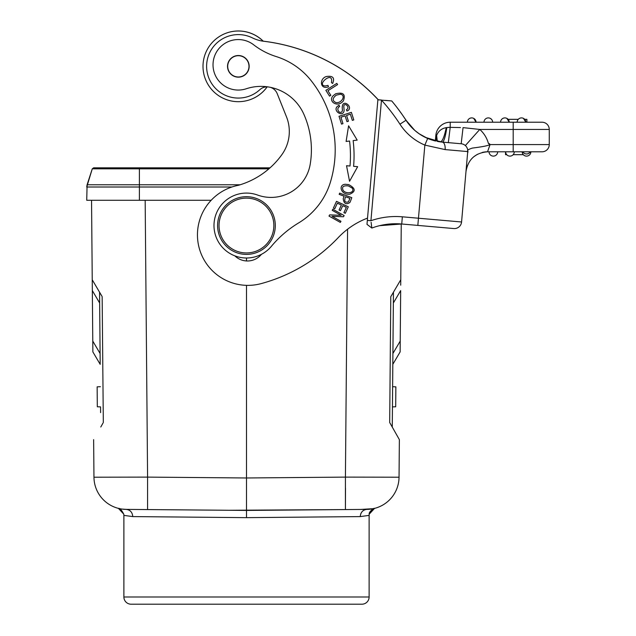 <?xml version="1.0" encoding="UTF-8"?>
<svg xmlns="http://www.w3.org/2000/svg" width="636" height="636" viewBox="0 0 636 636"><rect width="100%" height="100%" fill="white"/><g stroke="black" fill="none" stroke-linecap="round" stroke-linejoin="round"><path stroke-width="0.95" d="M391.728 100.941A196.914 196.914 0 0 1 406.007 120.26A48.328 48.328 0 0 0 427.67 138.457L442.338 142.114L461.172 143.76A7.211 7.211 0 0 1 467.73 151.575L461.569 221.988A7.211 7.211 -85 0 1 453.754 228.547L417.828 225.406L418.456 218.22L402.357 216.812L401.729 223.999L417.828 225.406L401.729 223.999A68.521 68.521 0 0 0 371.837 228.046L366.988 224.349L367.33 220.398L370.923 220.708L381.473 100.138L391.728 100.941L385.384 100.385M389.335 100.727L388.501 100.655M367.33 220.398L377.887 99.725L380.853 99.987M377.879 99.828L381.513 100.043L377.887 99.725L367.529 218.108A79.341 79.341 0 0 0 338.201 237.649A165.893 165.893 0 0 1 261.11 283.624A50.49 50.49 0 0 1 197.645 230.478A50.49 50.49 0 0 1 238.397 185.299A81.003 81.003 0 0 0 281.867 154.667A39.671 39.671 0 0 0 286.478 116.809L277.209 93.643A10.82 10.82 0 0 0 270.419 87.339M263.232 41.173A187.533 187.533 0 0 1 378.261 99.757M211.176 200.276L86.734 200.276L87.092 184.782L92.276 168.818L93.651 167.825L92.276 168.818L86.734 187.008L87.092 184.782L139.387 184.782L139.387 168.818L92.276 168.818M270.054 167.825L93.651 167.825M100.782 427.002L102.976 423.115M92.26 279.808L99.558 292.202L100.098 353.505L92.777 341.079L92.252 281.343M92.331 279.927L95.933 286.041M99.606 292.274L99.653 303.014L92.331 290.588L91.544 200.276L92.236 279.768L96.767 287.456M101.871 296.114L92.236 279.768L91.544 200.276L92.244 280.715M92.777 341.079L92.864 351.899L100.186 364.325L92.864 351.899M121.969 509.078L126.135 509.38A32.46 32.46 -86.6 0 1 93.961 477.207L93.635 439.635L93.961 477.207L147.584 477.111L145.167 200.276M373.57 508.625L374.556 508.387A32.46 32.46 87.2 0 0 399.042 477.207L345.42 477.111L345.42 509.571L366.869 509.38A32.46 32.46 87.2 0 0 369.778 509.229L369.786 509.229M400.72 285.174L401.252 223.959L400.767 279.768L390.782 296.718L389.685 422.511L399.368 439.635L399.042 477.207A32.46 32.46 87.7 0 1 366.869 509.38L363.259 509.412M393.35 303.014L393.445 292.202L393.35 303.014L400.672 290.588L400.227 341.079L392.905 353.505L393.438 293.22M392.857 359.284L392.905 353.505L392.817 364.325L400.139 351.899L400.227 341.079M395.807 223.737L379.573 225.677L401.729 223.999L401.252 223.959L400.752 281.184M400.616 280.015L393.398 292.274M400.434 280.341L400.664 279.943M389.685 422.511L390.027 423.115M392.221 427.002L399.074 439.11M370.327 509.166A32.46 32.46 87.2 0 0 370.963 509.086M228.769 510.279L345.42 509.571L345.499 488.074M246.498 604.2L172.571 604.2M128.567 509.404L246.498 510.43L246.506 517.648L132.757 516.591L123.885 515.383L123.885 596.989A7.211 7.211 0 0 0 131.096 604.2L361.908 604.2A7.211 7.211 0 0 0 369.119 596.989L369.119 515.383L360.238 516.599C360.652 512.274 362.862 509.865 366.869 509.38L371.026 509.078M246.506 517.648L360.238 516.599M123.885 515.383L123.781 514.158L118.447 508.387L119.306 508.593M119.465 508.633L121.842 509.062M132.757 516.591C132.375 512.242 130.173 509.834 126.135 509.38L126.071 509.38M118.479 508.395L118.455 508.395C119.806 508.029 121.587 509.977 123.789 514.238M128.218 509.762L126.135 509.38L128.941 509.404M142.098 509.523L222.926 510.223M252.452 510.382L345.42 509.571M360.771 509.436L373.372 508.665M369.119 515.383L369.222 514.158L374.556 508.387L373.69 508.593M373.547 508.625L370.995 509.086M367.107 509.38L246.792 510.43M179.781 509.849L142.035 509.523M347.582 229.214L345.42 477.111L246.498 477.978L246.498 510.43M147.584 509.571L147.584 477.111L246.498 477.978L246.498 285.349M246.498 260.951L246.498 258.001M378.11 99.749L378.182 99.757A187.533 187.533 0 0 0 262.779 41.141A36.061 36.061 0 0 1 252.349 37.858A31.736 31.736 0 0 0 206.732 63.576A31.736 31.736 0 0 0 259.838 89.692A10.82 10.82 0 0 1 267.565 86.846M389.407 100.734L388.381 100.647M234.851 255.855A18.031 18.031 0 0 0 261.42 254.344M330.505 181.848A111.507 111.507 0 0 0 334.846 158.738A111.507 111.507 0 0 1 330.505 181.848A72.13 72.13 0 0 1 298.65 222.91A108.192 108.192 0 0 0 271.389 246.315A32.46 32.46 0 0 1 214.094 222.95A32.46 32.46 0 0 1 257.524 195.029A39.671 39.671 0 0 0 310.201 164.279A87.704 87.704 0 0 0 303.849 114.242A46.881 46.881 0 0 0 246.227 88.77A25.241 25.241 0 0 1 213.108 62.797A25.241 25.241 0 0 1 253.7 44.83A72.13 72.13 0 0 0 276.151 56.548A72.13 72.13 0 0 1 311.044 80.526A111.507 111.507 0 0 1 334.846 158.738M353.147 140.604L357.186 140.111L348.592 125.801L346.111 141.454L349.569 141.033A121.54 121.54 0 0 1 350.007 166.028L346.533 165.726L349.554 181.284L357.655 166.68L353.6 166.33A125.141 125.141 0 0 0 353.147 140.604M353.799 119.91L351.374 112.341L339.012 116.301L341.508 124.115L342.971 123.646L340.912 117.215L345.117 115.871L346.978 121.667L348.425 121.206L346.572 115.41L350.356 114.194L352.336 120.379L353.799 119.91M336.818 83.372L325.863 90.336L329.543 96.139L330.839 95.313L327.93 90.741L337.597 84.604L336.818 83.372M328.51 86.814L327.985 85.391L325.322 85.963C315.432 85.343 333.789 69.817 331.459 82.569L332.636 83.475C334.989 77.791 332.859 75.477 326.252 76.551C319.153 78.769 319.98 90.01 328.51 86.814M350.5 201.175L351.803 197.661L339.64 193.129L339.179 194.362L344.124 196.206L343.241 198.591C343.766 203.592 345.976 204.911 349.856 202.55L350.5 201.175M348.719 184.615L345.451 184.281C337.939 184.488 340.737 195.125 349.792 194.187C355.969 191.492 355.611 188.304 348.719 184.615M335.577 93.818L332.994 95.885C327.802 101.41 337.621 108.112 343.376 100.878C345.801 94.271 343.202 91.918 335.577 93.818M342.271 108.311L342.43 110.362C341.993 112.413 340.848 112.898 338.98 111.825C337.279 109.631 337.509 107.826 339.672 106.435L339.02 105.218L337.088 106.673C332.803 111.061 343.13 117.724 344.116 110.553L343.949 107.985C342.645 100.663 351.279 107.031 346.358 109.79L347.002 111.03C354.912 107.85 341.699 97.006 342.271 108.311M348.297 206.78L336.508 201.35L333.407 208.075L334.798 208.719L337.35 203.178L341.365 205.03L339.067 210.023L340.443 210.659L342.748 205.667L346.358 207.336L343.901 212.663L345.292 213.299L348.297 206.78M341.111 215.318L329.663 214.889L329.003 216.065L340.332 222.401L340.952 221.304L332.056 216.327L343.496 216.749L344.156 215.572L332.819 209.236L332.207 210.333L341.111 215.318M397.5 108.168L401.777 114.011L397.5 108.168M402.668 115.275L408.423 123.662M399.09 223.816L401.729 223.999A68.521 68.521 0 0 0 371.837 228.046L371.114 222.314M371.376 224.516L371.583 226.13M371.702 227.004L371.829 227.966M411.134 126.85L413.75 129.458M414.203 129.871L416.564 131.867M419.45 133.981L420.523 134.689M425.269 137.352L440.311 141.892C442.354 141.566 444.333 136.812 446.265 127.637L446.83 127.558L446.265 127.637C441.535 128.496 438.315 131.103 436.622 135.46L435.604 141.041M440.223 141.884L442.338 142.114C443.952 141.645 445.446 136.788 446.83 127.558L449.398 127.335M437.314 141.407L436.622 135.46L435.835 135.396A14.429 14.429 70.3 0 1 450.208 122.223L542.055 122.223A7.211 7.211 0 0 1 549.265 129.434L549.265 144.587A7.211 7.211 0 0 1 542.055 151.797L530.869 151.797A4.325 4.325 0 0 1 526.163 156.106A4.325 4.325 0 0 1 522.212 151.797A4.325 4.325 0 0 0 526.544 156.122A4.325 4.325 0 0 0 530.869 151.797M381.473 100.138A189.695 189.695 0 0 1 399.949 124.187A55.539 55.539 0 0 0 424.856 145.095L445.12 149.595A7.211 3.434 95 0 0 442.338 142.114L444.27 142.281M452.609 143.013L456.887 143.386L452.609 143.013M446.265 142.456L442.338 142.114M448.324 142.639L450.208 127.351L446.83 127.558M431.001 139.721L435.35 140.977L435.835 135.396M414.712 130.324L406.007 120.26L402.723 115.355M414.569 130.197L416.326 131.676M425.261 137.352L428.147 138.656M428.322 138.728L430.842 139.674M435.35 140.977L433.553 140.516M438.005 141.534L440.311 141.892C442.354 141.566 444.333 136.812 446.265 127.645M453.754 228.547A7.211 7.211 0 0 0 461.569 221.988L418.456 218.22L424.856 145.095L427.67 138.457M467.182 157.855L467.73 151.575L467.174 157.879M482.231 152.457A21.64 21.64 0 0 1 487.534 151.797L490.062 144.587L488.392 143.394C492.646 144.626 487.319 146.185 472.397 148.077C464.32 150.74 469.217 150.74 467.643 152.576L467.73 151.575L445.128 149.595M465.981 171.553L465.981 171.553C468.072 159.413 475.259 152.831 487.534 151.797L542.055 151.797A7.211 7.211 0 0 0 549.265 144.587L549.265 129.434L513.196 129.434L513.196 144.587L490.062 144.587M466.029 170.957L466.188 169.208M466.434 166.354L466.768 162.514M466.768 162.562L466.522 165.368M465.353 145.565L479.775 129.434L513.196 129.434L513.196 122.223M464.201 144.73L462.952 144.141M461.172 143.76L463.056 127.629L479.775 129.434A28.851 28.851 0 0 1 488.392 143.394M460.496 127.574L450.208 127.351L450.208 122.223M521.87 117.914A4.325 4.325 0 0 1 525.821 122.223L517.163 122.223A4.325 4.325 -85 0 1 521.496 117.899A4.325 4.325 56.8 0 0 517.163 122.223A4.325 4.325 -85 0 1 521.87 117.914L521.496 117.899A4.325 4.325 -85 0 1 521.87 117.914L521.496 117.899M467.102 166.33A21.64 21.64 0 0 1 467.261 165.869M509.953 151.797L505.533 151.797L505.533 154.683L506.725 154.683M497.694 151.797A4.325 4.325 0 0 1 493.361 156.122A4.325 4.325 0 0 0 497.694 151.797L489.036 151.797A4.325 4.325 0 0 0 492.987 156.106A4.325 4.325 0 0 1 489.036 151.797M523.317 154.683L513.18 154.683M505.986 153.53L505.986 154.683M509.953 156.122A4.325 4.325 -89.9 0 0 514.278 151.797A4.325 4.325 -88.3 0 1 509.579 156.106A4.325 4.325 -88.3 0 1 505.628 151.797A4.325 4.325 -88.3 0 0 509.953 156.122A4.325 4.325 -88.3 0 0 514.278 151.797M508.132 119.337L518.268 119.337M524.724 119.337L526.902 119.337L526.902 122.223M525.821 122.223L523.468 118.376M500.58 122.223A4.325 4.325 -85 0 1 504.905 117.899L505.302 117.914L504.905 117.899A4.325 4.325 56.8 0 0 500.58 122.223A4.325 4.325 -85 0 1 505.278 117.914A4.325 4.325 0 0 1 509.229 122.223L506.876 118.376M488.313 117.899A4.325 4.325 56.8 0 0 483.988 122.223A4.325 4.325 -85 0 1 488.694 117.914A4.325 4.325 0 0 1 492.646 122.223A4.325 4.325 0 0 0 488.694 117.914A4.325 4.325 -85 0 0 488.313 117.899L488.71 117.914L488.313 117.899A4.325 4.325 -85 0 0 483.988 122.223M491.533 119.337L490.292 118.376M471.729 117.899A4.325 4.325 56.8 0 0 467.396 122.223A4.325 4.325 -85 0 1 472.103 117.914L471.729 117.899A4.325 4.325 -85 0 1 472.103 117.914L471.729 117.899A4.325 4.325 -85 0 0 467.396 122.223M476.054 122.223A4.325 4.325 0 0 0 472.103 117.914A4.325 4.325 0 0 1 476.054 122.223L473.701 118.376M249.137 67.209A10.82 10.82 0 0 1 237.482 77.123A10.82 10.82 0 0 1 227.561 65.476A10.82 10.82 0 0 1 239.215 55.555A10.82 10.82 0 0 1 249.137 67.209A10.82 10.82 0 0 0 239.255 55.563A10.82 10.82 0 0 0 227.569 65.397M248.493 63.139A10.637 10.637 0 0 1 241.553 76.487A10.637 10.637 0 0 1 228.205 69.547A10.637 10.637 0 0 1 235.145 56.199A10.637 10.637 0 0 1 248.493 63.139M248.962 196.802A28.851 28.851 0 0 0 217.703 223.029A28.851 28.851 0 0 0 243.93 254.281A28.851 28.851 0 0 0 275.189 228.054A28.851 28.851 0 0 0 248.962 196.802M244.057 252.842A27.412 27.412 0 0 0 273.75 227.927A27.412 27.412 0 0 0 248.835 198.233A27.412 27.412 0 0 0 219.142 223.149A27.412 27.412 0 0 0 244.057 252.842M355.373 166.489L357.655 166.68M348.138 165.869L350.007 166.028M349.911 198.36L348.488 201.851C344.871 202.932 343.893 201.23 345.563 196.739L349.911 198.36M343.194 190.514C341.532 186.912 343.241 185.378 348.329 185.911L352.082 188.018C355.651 192.541 346.636 194.703 343.194 190.514M335.983 102.587C332.143 100.83 332.238 98.357 336.245 95.162L340.475 94.208C346.35 95.352 341.508 103.557 335.983 102.587M267.144 86.838A35.346 35.346 0 0 1 203.138 63.258A35.346 35.346 0 0 1 263.177 41.189M391.291 425.365L392.269 427.082L392.396 412.653M395.505 288.696L393.445 292.202L392.269 427.082L392.897 355.158M392.666 380.916L392.817 364.325M392.444 406.881L395.687 406.786L395.862 386.847L392.619 386.704M100.186 364.325L100.098 353.505M100.162 361.351L99.558 292.202M100.607 412.653L100.56 406.881L97.316 406.786L97.141 386.847L100.385 386.704M103.318 422.511L102.15 296.591M227.712 32.635A35.346 35.346 0 0 1 263.256 41.197M267.184 86.838A35.346 35.346 0 0 1 249.042 100.027M526.163 153.944A4.325 4.325 0 0 1 522.792 151.797A4.325 4.325 0 0 0 530.289 151.797A4.325 4.325 0 0 1 526.163 153.944M139.387 200.276L139.387 187.008L86.734 187.008M231.894 187.008L139.387 187.008L139.387 184.782L240.138 184.782M268.917 168.818L139.387 168.818L139.387 167.825M93.635 439.635L93.961 477.207A32.46 32.46 -86.6 0 0 126.135 509.38L123.146 509.221M123.885 596.989L369.119 596.989M399.042 477.207A32.46 32.46 87.7 0 1 366.869 509.38M360.811 513.665L361.773 511.996M406.007 120.26L399.949 124.187M402.357 216.812A75.732 75.732 0 0 0 370.923 220.708M437.115 141.367L436.463 136.239M513.196 151.797L513.196 144.587L549.265 144.587M401.252 223.959L400.767 279.768M122.851 509.19L121.858 509.062M121.484 509.007L120.641 508.864M120.284 508.8L119.655 508.673M119.369 508.609L118.956 508.514M369.214 514.238C368.467 511.924 374.143 507.886 374.556 508.387L374.548 508.395C373.181 508.069 371.4 509.993 369.222 514.158M371.957 508.935L371.249 509.046M370.613 509.134L369.914 509.213M368.705 509.317L368.077 509.349M123.13 509.213L127.057 509.388M122.986 509.198L121.897 509.07M121.524 509.015L120.681 508.872M120.323 508.808L119.695 508.681M432.552 140.222L427.909 138.553M427.702 138.465L419.156 133.775L414.903 130.491M439.826 141.828L438.776 141.669M431.765 139.976L429.586 139.22M427.734 138.481L422.566 135.921M477.453 154.286L473.669 156.822"/></g></svg>
